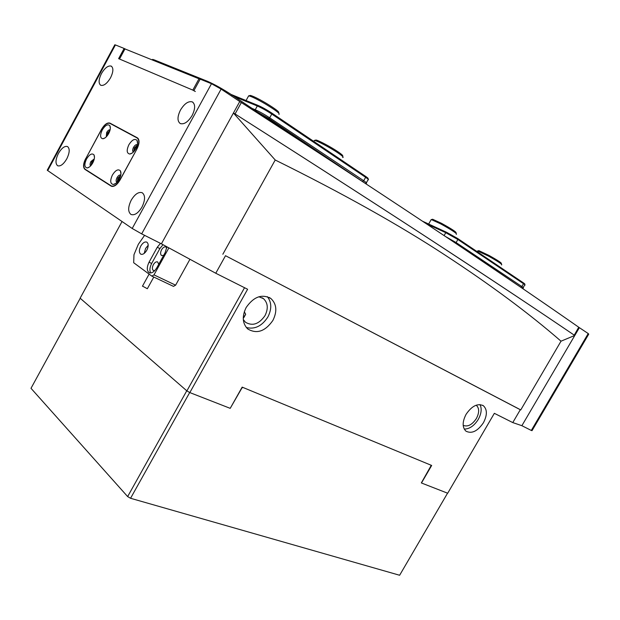<?xml version="1.0" encoding="UTF-8"?>
<svg xmlns="http://www.w3.org/2000/svg" width="620" height="620" viewBox="0 0 620 620"><rect width="100%" height="100%" fill="white"/><g stroke="black" fill="none" stroke-linecap="round" stroke-linejoin="round"><path stroke-width="0.93" d="M124.961 48.926L200.121 79.236M239.708 101.595L241.351 102.548C413.013 213.784 512.476 280.938 578.747 327.236L574.244 335.149M195.323 91.512L192.812 90.102L199.043 78.694M125.023 48.817L119.513 59.032L192.812 90.102M119.513 59.032L124.86 48.763M574.267 335.172L578.747 327.236M241.351 102.548L235.073 113.948C407.379 223.657 507.408 289.687 574.143 335.079M235.073 113.948L234.593 113.646M137.02 146.095L134.85 148.133L134.308 151.048M120.443 176.429L118.366 178.405L117.823 181.412M109.663 131.355L107.958 133.207L107.33 135.633M93.86 160.441L92.233 162.223L91.605 164.734M180.467 110.05C177.243 116.715 177.188 121.218 180.296 123.566C184.179 124.643 188.131 121.931 192.154 115.444C195.385 108.725 195.44 104.207 192.316 101.897C188.387 100.874 184.434 103.587 180.467 110.05M131.223 200.167C127.906 207.119 127.836 211.885 131.022 214.481C134.602 215.613 138.26 213.141 141.988 207.065C145.32 200.059 145.382 195.277 142.189 192.727C138.562 191.634 134.912 194.114 131.223 200.167M101.432 73.61C98.588 79.492 98.363 83.39 100.75 85.289C103.803 86.048 107.066 83.553 110.531 77.802C113.39 71.873 113.615 67.975 111.213 66.108C108.128 65.379 104.865 67.874 101.432 73.61M58.396 153.481C55.474 159.588 55.227 163.688 57.66 165.765C60.504 166.578 63.542 164.277 66.782 158.852C69.719 152.698 69.967 148.591 67.518 146.553C64.643 145.762 61.605 148.072 58.396 153.481M211.49 83.716L200.167 79.151L193.921 90.574L118.622 58.652L124.132 48.453L115.413 44.934L47.717 170.585L132.207 228.478L211.49 83.716L221.108 89.094L239.754 101.517L161.401 243.823L233.422 113.018L275.218 160.007C342.643 193.363 399.218 225.029 444.943 254.998C490.614 284.844 529.302 313.573 561.015 341.186L574.717 335.474C542.058 313.193 498.519 284.231 444.114 248.604C389.81 213.04 319.594 167.811 233.469 112.933M221.108 89.094L141.678 233.872L161.401 243.823L215.76 273.242L225.51 255.704L520.304 409.727L512.771 422.584L494.349 413.323L447.694 493.233L421.468 482.996L431.667 465.457L242.156 387.128L230.214 408.347L189.828 392.584L186.883 390.887L244.544 287.711M124.798 48.887L124.132 48.453M114.747 44.919L115.413 44.934M47.717 170.585L47.306 170.113M141.678 233.872L132.207 228.478M85.614 158.697C83.134 163.843 82.91 167.4 84.94 169.376L111.275 186.194C114.096 187.046 117.009 184.993 120.024 180.033L136.958 148.947C139.585 143.476 139.717 139.763 137.346 137.81L109.926 123.101C107.237 122.388 104.439 124.457 101.517 129.309L85.715 158.751M138.028 138.345L113.111 125.085M578.793 327.383L579.375 327.67L521.877 425.692L574.74 335.567M588.225 333.56L588.721 334.165L532.03 430.652L531.301 430.45L588.225 333.56L579.375 327.67M531.301 430.45L521.877 425.692L512.771 422.584M334.172 162.983L262.911 115.638M365.444 183.497L268.724 118.436L257.06 111.74M252.1 108.43L255.246 109.732C259.517 111.631 264.329 114.328 269.692 117.816L363.708 180.73C366.397 182.567 367.211 183.381 366.133 183.187M368.14 179.823C369.071 179.932 368.233 179.095 365.63 177.32L271.769 114.065C266.414 110.554 261.594 107.865 257.315 105.981L234.376 96.604M231.198 94.488L258.439 105.586C262.376 107.322 266.801 109.794 271.723 113.018L365.537 176.328C367.931 177.971 368.699 178.738 367.854 178.645L367.947 179.033M522.141 288.184L464.062 248.938M524.737 285.068C525.473 285.231 525.062 284.774 523.505 283.712L457.878 239.49L445.764 232.694L426.211 223.673M445.416 236.468L456.111 242.575L521.846 286.564C523.466 287.665 523.854 288.099 523.009 287.874M422.514 221.216L446.609 232.314L457.754 238.56L523.35 282.829C524.791 283.813 525.171 284.231 524.489 284.084L524.59 284.495M152.28 59.815L152.652 59.381L154.427 59.954L207.56 81.344C214.458 84.359 222.588 88.908 231.965 94.992L319.067 153.101M544.096 303.211L559.938 314.146M102.238 129.975C99.851 135.276 100.083 138.206 102.943 138.764C104.958 138.415 106.873 136.679 108.686 133.548C110.375 130.2 110.763 127.581 109.864 125.69C107.81 123.767 105.276 125.194 102.238 129.975M110.12 129.805C108.981 129.634 107.833 130.525 106.671 132.478L106.276 136.842M106.679 136.416L107.508 132.959L109.973 130.378M86.537 158.991C84.126 164.362 84.359 167.346 87.219 167.95C89.172 167.617 91.031 165.928 92.799 162.866C94.504 159.464 94.899 156.798 93.984 154.853C91.977 152.931 89.497 154.31 86.537 158.991M94.279 158.891L90.954 161.494C89.939 163.572 89.815 165.059 90.574 165.958M90.969 165.525L91.799 161.959L94.147 159.464M112.406 175.026C109.887 180.683 110.205 183.838 113.359 184.489C115.452 184.148 117.413 182.404 119.242 179.258C121.016 175.731 121.404 172.933 120.412 170.864C118.218 168.733 115.552 170.113 112.406 175.026M120.745 175.034L120.745 175.034C119.536 174.677 118.296 175.545 117.025 177.645C115.894 180.009 115.847 181.621 116.885 182.474M117.157 182.195L117.901 178.111L120.706 175.429M128.875 144.755C126.372 150.342 126.697 153.434 129.844 154.031C132.013 153.675 134.029 151.877 135.904 148.653C137.656 145.189 138.043 142.445 137.067 140.43C134.827 138.299 132.099 139.74 128.875 144.755M137.322 144.677L137.322 144.677C136.082 144.328 134.811 145.227 133.509 147.374C132.401 149.676 132.347 151.249 133.346 152.094M133.618 151.823L134.369 147.862L137.307 145.096M136.725 149.11C139.361 143.638 139.484 139.918 137.121 137.973L109.91 123.365C107.221 122.651 104.424 124.721 101.502 129.565L85.823 158.55C83.336 163.696 83.111 167.253 85.149 169.229L111.29 185.915C114.111 186.76 117.025 184.706 120.04 179.754L136.842 149.172M272.893 320.439C265.159 331.444 256.781 334.288 247.752 328.972C242.389 323.493 241.862 316.324 246.179 307.466C253.781 296.624 262.035 293.655 270.94 298.561C276.69 304.071 277.341 311.364 272.893 320.439M267.383 296.678C271.715 302.328 271.87 309.109 267.863 317.022C261.935 326.112 254.758 329.608 246.326 327.507M466.085 414.323C462.218 421.848 462.195 427.475 466.007 431.202C471.812 434.031 477.617 431.21 483.422 422.739C487.351 415.144 487.336 409.471 483.375 405.728C477.625 403.039 471.867 405.899 466.085 414.323M464.217 429.071C469.487 429.048 474.168 425.839 478.245 419.438C481.399 413.641 481.988 408.689 480.004 404.573M476.315 405.294L476.315 405.294C479.4 408.216 479.423 412.633 476.377 418.531C472.099 424.855 467.705 427.126 463.179 425.343M243.249 317.936L245.683 314.278L244.303 311.744M258.881 296.755L263.485 298.654C267.933 302.947 268.445 308.605 265.004 315.634C259.021 324.159 252.511 326.368 245.481 322.253L243.304 319.556M189.828 392.584L247.613 289.253L215.76 273.242M122.047 221.511L80.127 298.197L186.883 390.887M225.51 255.704L520.761 409.913L561.015 341.186M275.218 160.007L222.844 254.246M520.761 409.913L520.304 409.727M140.786 246.039C138.934 249.945 138.934 252.658 140.779 254.169C142.778 254.828 144.778 253.526 146.785 250.263C148.645 246.334 148.645 243.621 146.793 242.126C144.793 241.475 142.786 242.776 140.786 246.039M148.203 245.272L145.599 248.419L144.204 253.402M158.712 264.337L157.666 261.942C156.217 261.462 154.783 262.376 153.365 264.678C152.032 267.483 152.055 269.437 153.411 270.545L154.767 270.615M166.78 247.992L165.943 246.977C164.478 246.496 163.021 247.419 161.58 249.751C160.262 252.534 160.278 254.471 161.634 255.564L163.672 255.332M144.584 235.337L138.322 244.303L133.967 254.735L133.688 262.733L151.846 276.125L153.993 274.885L168.888 247.876M146.297 251.085L147.638 248.349M153.993 274.885L175.615 285.177L173.468 286.378L151.846 276.125M175.615 285.177L189.953 259.276M160.472 243.358L157.263 247.272L149.056 262.198C146.684 267.204 146.708 270.7 149.125 272.676C151.691 273.552 154.256 271.917 156.814 267.778L165.129 252.681L166.904 246.799M163.021 244.699L159.867 248.574L151.667 263.461C149.707 267.367 149.389 270.537 150.707 272.971M153.791 277.047L147.343 288.742L142.499 286.099M478.175 250.86L478.873 250.658L488.893 255.378C498.325 260.64 502.44 263.423 501.231 263.733M501.534 264.949C502.828 264.632 498.433 261.671 488.366 256.045L477.679 251.007L477.206 251.503M431.877 219.465L432.621 219.248L441.463 223.293C452.213 229.222 457.056 232.477 456.002 233.074M456.32 234.352C457.452 233.74 452.282 230.268 440.812 223.936L431.373 219.612L430.861 220.162M315.192 140.252L315.999 140.019C318.851 140.523 331.251 147.149 338.071 151.83C342.194 154.667 343.604 156.062 342.287 156.008M342.651 157.465C344.053 157.534 342.558 156.054 338.156 153.032C330.871 148.041 317.634 140.957 314.611 140.422L314.022 141.081M249.558 95.643L250.371 95.418C253.27 96.177 258.463 98.743 265.941 103.098C275.722 109.066 279.915 112.298 278.519 112.801M278.915 114.367C280.411 113.848 275.939 110.407 265.492 104.044C257.502 99.386 251.968 96.65 248.883 95.829L248.271 96.534M447.555 493.179L399.629 575.259L130.564 498.279L127.642 496.574L31 388.306L80.213 298.274L186.767 390.786L127.642 496.574M242.986 387.469L241.916 387.981L230.237 408.301M189.704 392.514L130.564 498.279M421.344 482.903L430.923 465.938L430.854 465.124M87.575 170.779L84.94 169.376M113.724 125.302L109.98 123.132M258.439 105.586L257.315 105.981L255.246 109.732L255.386 110.616M271.723 113.018L271.769 114.065L269.692 117.816L268.724 118.436M365.537 176.328L365.63 177.32L363.708 180.73L362.762 181.265M446.609 232.314L445.764 232.694L444.106 235.592M457.754 238.56L457.878 239.49L456.111 242.575L455.212 243.009M523.35 282.829L523.505 283.712L521.846 286.564L520.963 286.952M231.431 95.968L231.965 94.992M207.204 81.987L207.56 81.344M154.101 60.551L154.427 59.954M137.26 138.051L138.26 138.632M159.867 248.574L157.263 247.272M151.667 263.461L149.056 262.198M47.244 170.229L114.84 44.748M111.631 66.363L111.213 66.108M192.975 102.316L192.316 101.897M113.669 125.271L109.926 123.101M368.04 179.808L366.374 182.761M365.405 183.342L366.033 183.156M524.652 285.045L523.195 287.556M522.358 288.013L522.923 287.851M152.388 59.861L152.652 59.381M105.013 137.911L102.943 138.764M89.381 167.013L87.219 167.95M115.948 183.311L113.359 184.489M132.331 152.954L129.844 154.031M111.29 185.915L112.352 186.481M137.562 143.631L137.067 140.43M120.939 173.902L120.412 170.864M94.473 157.395L93.984 154.853M110.329 128.371L109.864 125.69M243.792 317.649L245.683 314.278M263.485 298.654L262.206 297.817M482.716 405.317L483.375 405.728M269.305 297.492L270.94 298.561M142.437 286.223L149.11 274.11M477.129 251.643L477.524 250.96M478.873 250.658L477.679 251.007M428.653 224.045L431.202 219.573M432.621 219.248L431.373 219.612M313.829 141.438L314.41 140.383M315.999 140.019L314.611 140.422M246.062 100.549L248.674 95.798M250.371 95.418L248.883 95.829"/></g></svg>
